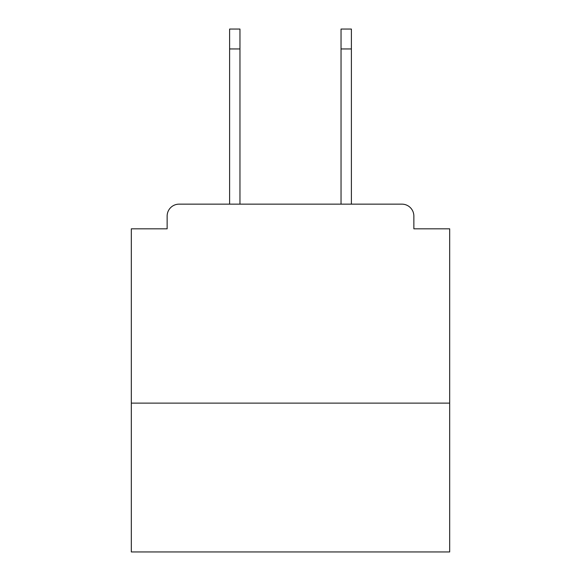 <?xml version="1.0" encoding="UTF-8"?>
<svg xmlns="http://www.w3.org/2000/svg" width="581" height="581" viewBox="0 0 581 581"><rect width="100%" height="100%" fill="white"/><g stroke="black" fill="none" stroke-linecap="round" stroke-linejoin="round"><path stroke-width="0.87" d="M449.679 403.12L449.679 228.82L413.861 228.82L413.861 216.081A11.94 11.94 0 0 0 401.921 204.149L179.079 204.149A11.94 11.94 0 0 0 167.139 216.081L167.139 228.82L131.321 228.82L131.321 551.95L449.679 551.95L449.679 403.12L131.321 403.12M167.139 216.081L167.139 228.82M401.921 204.149L352.58 204.149M228.42 204.149L179.079 204.149M413.861 228.82L413.861 216.081M239.96 48.949L229.611 48.949L229.611 29.05L239.96 29.05L239.96 204.149M229.611 48.949L229.611 204.149M341.04 48.949L341.04 29.05L351.389 29.05L351.389 48.949L341.04 48.949L341.04 204.149M351.389 204.149L351.389 48.949"/></g></svg>
